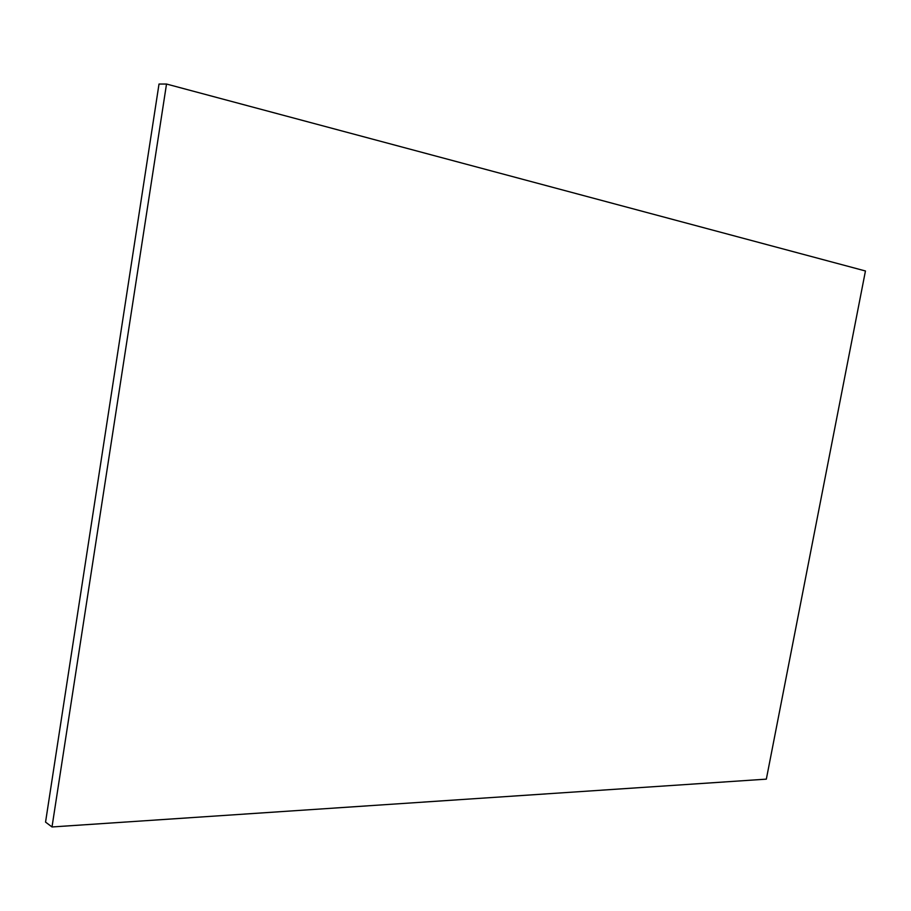 <?xml version="1.0" encoding="UTF-8"?>
<svg xmlns="http://www.w3.org/2000/svg" width="911" height="911" viewBox="0 0 911 911"><rect width="100%" height="100%" fill="white"/><g stroke="black" fill="none" stroke-linecap="round" stroke-linejoin="round"><path stroke-width="1.37" d="M166.519 84.04L159.015 84.04L45.55 822.109L52.007 826.96L766.333 779.144L865.45 270.977L166.519 84.04L52.007 826.96"/></g></svg>
